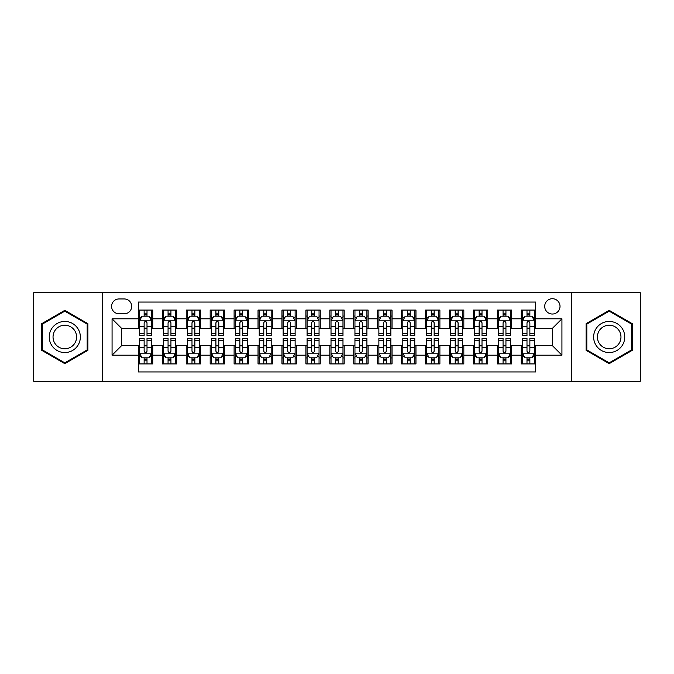 <?xml version="1.0" encoding="UTF-8"?>
<svg xmlns="http://www.w3.org/2000/svg" width="674" height="674" viewBox="0 0 674 674"><rect width="100%" height="100%" fill="white"/><g stroke="black" fill="none" stroke-linecap="round" stroke-linejoin="round"><path stroke-width="1.01" d="M552.36 298.717A7.658 7.658 0 0 0 544.702 306.367A7.658 7.658 0 0 0 552.36 314.025A7.658 7.658 0 0 0 560.018 306.367A7.658 7.658 0 0 0 552.36 298.717M571.501 381.265L640.3 381.265L640.3 292.735L571.501 292.735L571.501 381.265L102.499 381.265L102.499 292.735L33.7 292.735L33.7 381.265L102.499 381.265M535.611 310.082L521.255 310.082L521.255 318.81L511.684 318.81L511.684 328.39L521.255 328.39L521.255 318.81M511.684 318.81L511.684 310.082L497.328 310.082L497.328 318.81L487.749 318.81L487.749 328.39L497.328 328.39L497.328 318.81M487.749 318.81L487.749 310.082L473.392 310.082L473.392 318.81L463.822 318.81L463.822 328.39L473.392 328.39L473.392 318.81M463.822 318.81L463.822 310.082L449.465 310.082L449.465 318.81L439.895 318.81L439.895 328.39L449.465 328.39L449.465 318.81M439.895 318.81L439.895 310.082L425.538 310.082L425.538 318.81L415.968 318.81L415.968 328.39L425.538 328.39L425.538 318.81M415.968 318.81L415.968 310.082L401.611 310.082L401.611 318.81L392.041 318.81L392.041 328.39L401.611 328.39L401.611 318.81M392.041 318.81L392.041 310.082L377.676 310.082L377.676 318.81L368.105 318.81L368.105 328.39L377.676 328.39L377.676 318.81M368.105 318.81L368.105 310.082L353.749 310.082L353.749 318.81L344.178 318.81L344.178 328.39L353.749 328.39L353.749 318.81M344.178 318.81L344.178 310.082L329.822 310.082L329.822 318.81L320.251 318.81L320.251 328.39L329.822 328.39L329.822 318.81M320.251 318.81L320.251 310.082L305.895 310.082L305.895 318.81L296.324 318.81L296.324 328.39L305.895 328.39L305.895 318.81M296.324 318.81L296.324 310.082L281.959 310.082L281.959 318.81L272.389 318.81L272.389 328.39L281.959 328.39L281.959 318.81M272.389 318.81L272.389 310.082L258.032 310.082L258.032 318.81L248.462 318.81L248.462 328.39L258.032 328.39L258.032 318.81M248.462 318.81L248.462 310.082L234.105 310.082L234.105 318.81L224.535 318.81L224.535 328.39L234.105 328.39L234.105 318.81M224.535 318.81L224.535 310.082L210.178 310.082L210.178 318.81L200.608 318.81L200.608 328.39L210.178 328.39L210.178 318.81M200.608 318.81L200.608 310.082L186.251 310.082L186.251 318.81L176.672 318.81L176.672 328.39L186.251 328.39L186.251 318.81M176.672 318.81L176.672 310.082L162.316 310.082L162.316 328.39L152.745 328.39L152.745 310.082L138.389 310.082M138.389 363.918L152.745 363.918L152.745 345.61L162.316 345.61L162.316 363.918L176.672 363.918L176.672 345.61L186.251 345.61L186.251 355.19L176.672 355.19M186.251 355.19L186.251 363.918L200.608 363.918L200.608 345.61L210.178 345.61L210.178 355.19L200.608 355.19M210.178 355.19L210.178 363.918L224.535 363.918L224.535 345.61L234.105 345.61L234.105 355.19L224.535 355.19M234.105 355.19L234.105 363.918L248.462 363.918L248.462 345.61L258.032 345.61L258.032 355.19L248.462 355.19M258.032 355.19L258.032 363.918L272.389 363.918L272.389 345.61L281.959 345.61L281.959 355.19L272.389 355.19M281.959 355.19L281.959 363.918L296.324 363.918L296.324 345.61L305.895 345.61L305.895 355.19L296.324 355.19M305.895 355.19L305.895 363.918L320.251 363.918L320.251 345.61L329.822 345.61L329.822 355.19L320.251 355.19M329.822 355.19L329.822 363.918L344.178 363.918L344.178 345.61L353.749 345.61L353.749 355.19L344.178 355.19M353.749 355.19L353.749 363.918L368.105 363.918L368.105 345.61L377.676 345.61L377.676 355.19L368.105 355.19M377.676 355.19L377.676 363.918L392.041 363.918L392.041 345.61L401.611 345.61L401.611 355.19L392.041 355.19M401.611 355.19L401.611 363.918L415.968 363.918L415.968 345.61L425.538 345.61L425.538 355.19L415.968 355.19M425.538 355.19L425.538 363.918L439.895 363.918L439.895 345.61L449.465 345.61L449.465 355.19L439.895 355.19M449.465 355.19L449.465 363.918L463.822 363.918L463.822 345.61L473.392 345.61L473.392 355.19L463.822 355.19M473.392 355.19L473.392 363.918L487.749 363.918L487.749 345.61L497.328 345.61L497.328 355.19L487.749 355.19M497.328 355.19L497.328 363.918L511.684 363.918L511.684 345.61L521.255 345.61L521.255 355.19L511.684 355.19M119.003 313.789L124.269 313.789A7.414 7.414 0 0 0 131.691 306.367A7.414 7.414 0 0 0 124.269 298.953L119.003 298.953A7.414 7.414 0 0 0 111.589 306.367A7.414 7.414 0 0 0 119.003 313.789M571.501 292.735L102.499 292.735M535.611 318.81L535.611 302.062L138.389 302.062L138.389 328.39L121.64 328.39L121.64 345.61L138.389 345.61L138.389 371.938L535.611 371.938L535.611 345.61L552.36 345.61L552.36 328.39L535.611 328.39L535.611 318.81L561.931 318.81L561.931 355.19L535.611 355.19M138.389 355.19L112.069 355.19L112.069 318.81L138.389 318.81M521.255 355.19L521.255 363.918L535.611 363.918M138.389 316.064L139.585 316.064M144.135 316.064L147.008 316.064M151.549 316.064L152.745 316.064M138.389 328.145L139.585 328.145M144.135 328.145L147.008 328.145M151.549 328.145L152.745 328.145M138.389 345.855L139.585 345.855M144.135 345.855L147.008 345.855M151.549 345.855L152.745 345.855M138.389 357.936L139.585 357.936M144.135 357.936L147.008 357.936M151.549 357.936L152.745 357.936M162.316 328.145L163.512 328.145M168.062 328.145L170.935 328.145M175.476 328.145L176.672 328.145M162.316 316.064L163.512 316.064M168.062 316.064L170.935 316.064M175.476 316.064L176.672 316.064M162.316 345.855L163.512 345.855M168.062 345.855L170.935 345.855M175.476 345.855L176.672 345.855M162.316 357.936L163.512 357.936M168.062 357.936L170.935 357.936M175.476 357.936L176.672 357.936M186.251 345.855L187.448 345.855M191.989 345.855L194.862 345.855M199.411 345.855L200.608 345.855M186.251 357.936L187.448 357.936M191.989 357.936L194.862 357.936M199.411 357.936L200.608 357.936M186.251 316.064L187.448 316.064M191.989 316.064L194.862 316.064M199.411 316.064L200.608 316.064M186.251 328.145L187.448 328.145M191.989 328.145L194.862 328.145M199.411 328.145L200.608 328.145M210.178 345.855L211.375 345.855M215.916 345.855L218.789 345.855M223.338 345.855L224.535 345.855M210.178 357.936L211.375 357.936M215.916 357.936L218.789 357.936M223.338 357.936L224.535 357.936M210.178 316.064L211.375 316.064M215.916 316.064L218.789 316.064M223.338 316.064L224.535 316.064M210.178 328.145L211.375 328.145M215.916 328.145L218.789 328.145M223.338 328.145L224.535 328.145M234.105 345.855L235.302 345.855M239.851 345.855L242.716 345.855M247.265 345.855L248.462 345.855M234.105 357.936L235.302 357.936M239.851 357.936L242.716 357.936M247.265 357.936L248.462 357.936M234.105 316.064L235.302 316.064M239.851 316.064L242.716 316.064M247.265 316.064L248.462 316.064M234.105 328.145L235.302 328.145M239.851 328.145L242.716 328.145M247.265 328.145L248.462 328.145M258.032 345.855L259.229 345.855M263.778 345.855L266.651 345.855M271.192 345.855L272.389 345.855M258.032 357.936L259.229 357.936M263.778 357.936L266.651 357.936M271.192 357.936L272.389 357.936M258.032 316.064L259.229 316.064M263.778 316.064L266.651 316.064M271.192 316.064L272.389 316.064M258.032 328.145L259.229 328.145M263.778 328.145L266.651 328.145M271.192 328.145L272.389 328.145M281.959 345.855L283.156 345.855M287.705 345.855L290.578 345.855M295.128 345.855L296.324 345.855M281.959 357.936L283.156 357.936M287.705 357.936L290.578 357.936M295.128 357.936L296.324 357.936M281.959 316.064L283.156 316.064M287.705 316.064L290.578 316.064M295.128 316.064L296.324 316.064M281.959 328.145L283.156 328.145M287.705 328.145L290.578 328.145M295.128 328.145L296.324 328.145M305.895 345.855L307.091 345.855M311.632 345.855L314.505 345.855M319.055 345.855L320.251 345.855M305.895 357.936L307.091 357.936M311.632 357.936L314.505 357.936M319.055 357.936L320.251 357.936M305.895 316.064L307.091 316.064M311.632 316.064L314.505 316.064M319.055 316.064L320.251 316.064M305.895 328.145L307.091 328.145M311.632 328.145L314.505 328.145M319.055 328.145L320.251 328.145M329.822 345.855L331.018 345.855M335.568 345.855L338.432 345.855M342.982 345.855L344.178 345.855M329.822 357.936L331.018 357.936M335.568 357.936L338.432 357.936M342.982 357.936L344.178 357.936M329.822 316.064L331.018 316.064M335.568 316.064L338.432 316.064M342.982 316.064L344.178 316.064M329.822 328.145L331.018 328.145M335.568 328.145L338.432 328.145M342.982 328.145L344.178 328.145M353.749 345.855L354.945 345.855M359.495 345.855L362.368 345.855M366.909 345.855L368.105 345.855M353.749 357.936L354.945 357.936M359.495 357.936L362.368 357.936M366.909 357.936L368.105 357.936M353.749 316.064L354.945 316.064M359.495 316.064L362.368 316.064M366.909 316.064L368.105 316.064M353.749 328.145L354.945 328.145M359.495 328.145L362.368 328.145M366.909 328.145L368.105 328.145M377.676 345.855L378.872 345.855M383.422 345.855L386.295 345.855M390.844 345.855L392.041 345.855M377.676 357.936L378.872 357.936M383.422 357.936L386.295 357.936M390.844 357.936L392.041 357.936M377.676 316.064L378.872 316.064M383.422 316.064L386.295 316.064M390.844 316.064L392.041 316.064M377.676 328.145L378.872 328.145M383.422 328.145L386.295 328.145M390.844 328.145L392.041 328.145M401.611 345.855L402.808 345.855M407.349 345.855L410.222 345.855M414.771 345.855L415.968 345.855M401.611 357.936L402.808 357.936M407.349 357.936L410.222 357.936M414.771 357.936L415.968 357.936M401.611 316.064L402.808 316.064M407.349 316.064L410.222 316.064M414.771 316.064L415.968 316.064M401.611 328.145L402.808 328.145M407.349 328.145L410.222 328.145M414.771 328.145L415.968 328.145M425.538 345.855L426.735 345.855M431.284 345.855L434.149 345.855M438.698 345.855L439.895 345.855M425.538 357.936L426.735 357.936M431.284 357.936L434.149 357.936M438.698 357.936L439.895 357.936M425.538 316.064L426.735 316.064M431.284 316.064L434.149 316.064M438.698 316.064L439.895 316.064M425.538 328.145L426.735 328.145M431.284 328.145L434.149 328.145M438.698 328.145L439.895 328.145M449.465 345.855L450.662 345.855M455.211 345.855L458.084 345.855M462.625 345.855L463.822 345.855M449.465 357.936L450.662 357.936M455.211 357.936L458.084 357.936M462.625 357.936L463.822 357.936M449.465 316.064L450.662 316.064M455.211 316.064L458.084 316.064M462.625 316.064L463.822 316.064M449.465 328.145L450.662 328.145M455.211 328.145L458.084 328.145M462.625 328.145L463.822 328.145M473.392 345.855L474.589 345.855M479.138 345.855L482.011 345.855M486.552 345.855L487.749 345.855M473.392 357.936L474.589 357.936M479.138 357.936L482.011 357.936M486.552 357.936L487.749 357.936M473.392 316.064L474.589 316.064M479.138 316.064L482.011 316.064M486.552 316.064L487.749 316.064M473.392 328.145L474.589 328.145M479.138 328.145L482.011 328.145M486.552 328.145L487.749 328.145M497.328 345.855L498.524 345.855M503.065 345.855L505.938 345.855M510.488 345.855L511.684 345.855M497.328 357.936L498.524 357.936M503.065 357.936L505.938 357.936M510.488 357.936L511.684 357.936M497.328 316.064L498.524 316.064M503.065 316.064L505.938 316.064M510.488 316.064L511.684 316.064M497.328 328.145L498.524 328.145M503.065 328.145L505.938 328.145M510.488 328.145L511.684 328.145M521.255 345.855L522.451 345.855M526.992 345.855L529.865 345.855M534.415 345.855L535.611 345.855M521.255 357.936L522.451 357.936M526.992 357.936L529.865 357.936M534.415 357.936L535.611 357.936M521.255 316.064L522.451 316.064M526.992 316.064L529.865 316.064M534.415 316.064L535.611 316.064M521.255 328.145L522.451 328.145M526.992 328.145L529.865 328.145M534.415 328.145L535.611 328.145M121.64 328.39L112.069 318.81M121.64 345.61L112.069 355.19M561.931 318.81L552.36 328.39M561.931 355.19L552.36 345.61M64.805 363.665L87.898 350.328L87.898 323.672L64.805 310.335L41.712 323.672L41.712 350.328L64.805 363.665M632.288 323.672L609.195 310.335L586.102 323.672L586.102 350.328L609.195 363.665L632.288 350.328L632.288 323.672M147.008 313.191L144.135 313.191M151.549 333.613L147.008 333.613L147.008 335.568L151.549 335.568L151.549 320.967L149.156 316.182L141.978 316.182L139.585 320.967L139.585 335.568L144.135 335.568L144.135 333.613L139.585 333.613M139.585 320.967L139.585 310.082M151.549 320.967L151.549 310.082M144.135 316.182L144.135 310.082M147.008 310.082L147.008 316.182M147.008 333.613L147.008 322.762C146.047 320.917 145.087 320.917 144.135 322.762L144.135 333.613M144.135 360.809L147.008 360.809M139.585 340.387L144.135 340.387L144.135 338.432L139.585 338.432L139.585 353.033L141.978 357.818L149.156 357.818L151.549 353.033L151.549 338.432L147.008 338.432L147.008 340.387L151.549 340.387M151.549 353.033L151.549 363.918M139.585 353.033L139.585 363.918M147.008 357.818L147.008 363.918M144.135 363.918L144.135 357.818M144.135 340.387L144.135 351.238C145.087 353.083 146.047 353.083 147.008 351.238L147.008 340.387M64.805 321.447A15.553 15.553 0 0 0 49.253 337A15.553 15.553 0 0 0 64.805 352.553A15.553 15.553 0 0 0 80.358 337A15.553 15.553 0 0 0 64.805 321.447M64.805 325.222A11.778 11.778 0 0 0 53.035 337A11.778 11.778 0 0 0 64.805 348.778A11.778 11.778 0 0 0 76.583 337A11.778 11.778 0 0 0 64.805 325.222M87.182 349.916L64.805 362.831L42.437 349.916L42.437 324.084L64.805 311.169L87.182 324.084L87.182 349.916M595.723 329.224A15.553 15.553 0 0 0 601.419 350.472A15.553 15.553 0 0 0 622.666 344.776A15.553 15.553 0 0 0 616.971 323.528A15.553 15.553 0 0 0 595.723 329.224M598.992 331.111A11.778 11.778 0 0 0 603.306 347.194A11.778 11.778 0 0 0 619.389 342.889A11.778 11.778 0 0 0 615.084 326.806A11.778 11.778 0 0 0 598.992 331.111M631.563 324.084L631.563 349.916L609.195 362.831L586.818 349.916L586.818 324.084L609.195 311.169L631.563 324.084M170.935 313.191L168.062 313.191M175.476 333.613L170.935 333.613L170.935 335.568L175.476 335.568L175.476 320.967L173.083 316.182L165.905 316.182L163.512 320.967L163.512 335.568L168.062 335.568L168.062 333.613L163.512 333.613M163.512 320.967L163.512 310.082M175.476 320.967L175.476 310.082M168.062 316.182L168.062 310.082M170.935 310.082L170.935 316.182M170.935 333.613L170.935 322.762C169.974 320.917 169.022 320.917 168.062 322.762L168.062 333.613M194.862 313.191L191.989 313.191M199.411 333.613L194.862 333.613L194.862 335.568L199.411 335.568L199.411 320.967L197.019 316.182L189.841 316.182L187.448 320.967L187.448 335.568L191.989 335.568L191.989 333.613L187.448 333.613M187.448 320.967L187.448 310.082M199.411 320.967L199.411 310.082M191.989 316.182L191.989 310.082M194.862 310.082L194.862 316.182M194.862 333.613L194.862 322.762C193.91 320.917 192.949 320.917 191.989 322.762L191.989 333.613M218.789 313.191L215.916 313.191M223.338 333.613L218.789 333.613L218.789 335.568L223.338 335.568L223.338 320.967L220.946 316.182L213.768 316.182L211.375 320.967L211.375 335.568L215.916 335.568L215.916 333.613L211.375 333.613M211.375 320.967L211.375 310.082M223.338 320.967L223.338 310.082M215.916 316.182L215.916 310.082M218.789 310.082L218.789 316.182M218.789 333.613L218.789 322.762C217.837 320.917 216.876 320.917 215.916 322.762L215.916 333.613M242.716 313.191L239.851 313.191M247.265 333.613L242.716 333.613L242.716 335.568L247.265 335.568L247.265 320.967L244.873 316.182L237.695 316.182L235.302 320.967L235.302 335.568L239.851 335.568L239.851 333.613L235.302 333.613M235.302 320.967L235.302 310.082M247.265 320.967L247.265 310.082M239.851 316.182L239.851 310.082M242.716 310.082L242.716 316.182M242.716 333.613L242.716 322.762C241.764 320.917 240.803 320.917 239.851 322.762L239.851 333.613M168.062 360.809L170.935 360.809M163.512 340.387L168.062 340.387L168.062 338.432L163.512 338.432L163.512 353.033L165.905 357.818L173.083 357.818L175.476 353.033L175.476 338.432L170.935 338.432L170.935 340.387L175.476 340.387M175.476 353.033L175.476 363.918M163.512 353.033L163.512 363.918M170.935 357.818L170.935 363.918M168.062 363.918L168.062 357.818M168.062 340.387L168.062 351.238C169.014 353.083 169.974 353.083 170.935 351.238L170.935 340.387M191.989 360.809L194.862 360.809M187.448 340.387L191.989 340.387L191.989 338.432L187.448 338.432L187.448 353.033L189.841 357.818L197.019 357.818L199.411 353.033L199.411 338.432L194.862 338.432L194.862 340.387L199.411 340.387M199.411 353.033L199.411 363.918M187.448 353.033L187.448 363.918M194.862 357.818L194.862 363.918M191.989 363.918L191.989 357.818M191.989 340.387L191.989 351.238C192.949 353.083 193.901 353.083 194.862 351.238L194.862 340.387M215.916 360.809L218.789 360.809M211.375 340.387L215.916 340.387L215.916 338.432L211.375 338.432L211.375 353.033L213.768 357.818L220.946 357.818L223.338 353.033L223.338 338.432L218.789 338.432L218.789 340.387L223.338 340.387M223.338 353.033L223.338 363.918M211.375 353.033L211.375 363.918M218.789 357.818L218.789 363.918M215.916 363.918L215.916 357.818M215.916 340.387L215.916 351.238C216.876 353.083 217.828 353.083 218.789 351.238L218.789 340.387M239.851 360.809L242.716 360.809M235.302 340.387L239.851 340.387L239.851 338.432L235.302 338.432L235.302 353.033L237.695 357.818L244.873 357.818L247.265 353.033L247.265 338.432L242.716 338.432L242.716 340.387L247.265 340.387M247.265 353.033L247.265 363.918M235.302 353.033L235.302 363.918M242.716 357.818L242.716 363.918M239.851 363.918L239.851 357.818M239.851 340.387L239.851 351.238C240.803 353.083 241.764 353.083 242.716 351.238L242.716 340.387M266.651 313.191L263.778 313.191M271.192 333.613L266.651 333.613L266.651 335.568L271.192 335.568L271.192 320.967L268.8 316.182L261.622 316.182L259.229 320.967L259.229 335.568L263.778 335.568L263.778 333.613L259.229 333.613M259.229 320.967L259.229 310.082M271.192 320.967L271.192 310.082M263.778 316.182L263.778 310.082M266.651 310.082L266.651 316.182M266.651 333.613L266.651 322.762C265.691 320.917 264.739 320.917 263.778 322.762L263.778 333.613M263.778 360.809L266.651 360.809M259.229 340.387L263.778 340.387L263.778 338.432L259.229 338.432L259.229 353.033L261.622 357.818L268.8 357.818L271.192 353.033L271.192 338.432L266.651 338.432L266.651 340.387L271.192 340.387M271.192 353.033L271.192 363.918M259.229 353.033L259.229 363.918M266.651 357.818L266.651 363.918M263.778 363.918L263.778 357.818M263.778 340.387L263.778 351.238C264.73 353.083 265.691 353.083 266.651 351.238L266.651 340.387M290.578 313.191L287.705 313.191M295.128 333.613L290.578 333.613L290.578 335.568L295.128 335.568L295.128 320.967L292.735 316.182L285.549 316.182L283.156 320.967L283.156 335.568L287.705 335.568L287.705 333.613L283.156 333.613M283.156 320.967L283.156 310.082M295.128 320.967L295.128 310.082M287.705 316.182L287.705 310.082M290.578 310.082L290.578 316.182M290.578 333.613L290.578 322.762C289.618 320.917 288.666 320.917 287.705 322.762L287.705 333.613M287.705 360.809L290.578 360.809M283.156 340.387L287.705 340.387L287.705 338.432L283.156 338.432L283.156 353.033L285.549 357.818L292.735 357.818L295.128 353.033L295.128 338.432L290.578 338.432L290.578 340.387L295.128 340.387M295.128 353.033L295.128 363.918M283.156 353.033L283.156 363.918M290.578 357.818L290.578 363.918M287.705 363.918L287.705 357.818M287.705 340.387L287.705 351.238C288.666 353.083 289.618 353.083 290.578 351.238L290.578 340.387M314.505 313.191L311.632 313.191M319.055 333.613L314.505 333.613L314.505 335.568L319.055 335.568L319.055 320.967L316.662 316.182L309.484 316.182L307.091 320.967L307.091 335.568L311.632 335.568L311.632 333.613L307.091 333.613M307.091 320.967L307.091 310.082M319.055 320.967L319.055 310.082M311.632 316.182L311.632 310.082M314.505 310.082L314.505 316.182M314.505 333.613L314.505 322.762C313.553 320.917 312.593 320.917 311.632 322.762L311.632 333.613M311.632 360.809L314.505 360.809M307.091 340.387L311.632 340.387L311.632 338.432L307.091 338.432L307.091 353.033L309.484 357.818L316.662 357.818L319.055 353.033L319.055 338.432L314.505 338.432L314.505 340.387L319.055 340.387M319.055 353.033L319.055 363.918M307.091 353.033L307.091 363.918M314.505 357.818L314.505 363.918M311.632 363.918L311.632 357.818M311.632 340.387L311.632 351.238C312.593 353.083 313.545 353.083 314.505 351.238L314.505 340.387M338.432 313.191L335.568 313.191M342.982 333.613L338.432 333.613L338.432 335.568L342.982 335.568L342.982 320.967L340.589 316.182L333.411 316.182L331.018 320.967L331.018 335.568L335.568 335.568L335.568 333.613L331.018 333.613M331.018 320.967L331.018 310.082M342.982 320.967L342.982 310.082M335.568 316.182L335.568 310.082M338.432 310.082L338.432 316.182M338.432 333.613L338.432 322.762C337.48 320.917 336.52 320.917 335.568 322.762L335.568 333.613M335.568 360.809L338.432 360.809M331.018 340.387L335.568 340.387L335.568 338.432L331.018 338.432L331.018 353.033L333.411 357.818L340.589 357.818L342.982 353.033L342.982 338.432L338.432 338.432L338.432 340.387L342.982 340.387M342.982 353.033L342.982 363.918M331.018 353.033L331.018 363.918M338.432 357.818L338.432 363.918M335.568 363.918L335.568 357.818M335.568 340.387L335.568 351.238C336.52 353.083 337.48 353.083 338.432 351.238L338.432 340.387M359.495 360.809L362.368 360.809M354.945 340.387L359.495 340.387L359.495 338.432L354.945 338.432L354.945 353.033L357.338 357.818L364.516 357.818L366.909 353.033L366.909 338.432L362.368 338.432L362.368 340.387L366.909 340.387M366.909 353.033L366.909 363.918M354.945 353.033L354.945 363.918M362.368 357.818L362.368 363.918M359.495 363.918L359.495 357.818M359.495 340.387L359.495 351.238C360.447 353.083 361.407 353.083 362.368 351.238L362.368 340.387M383.422 360.809L386.295 360.809M378.872 340.387L383.422 340.387L383.422 338.432L378.872 338.432L378.872 353.033L381.265 357.818L388.451 357.818L390.844 353.033L390.844 338.432L386.295 338.432L386.295 340.387L390.844 340.387M390.844 353.033L390.844 363.918M378.872 353.033L378.872 363.918M386.295 357.818L386.295 363.918M383.422 363.918L383.422 357.818M383.422 340.387L383.422 351.238C384.382 353.083 385.334 353.083 386.295 351.238L386.295 340.387M407.349 360.809L410.222 360.809M402.808 340.387L407.349 340.387L407.349 338.432L402.808 338.432L402.808 353.033L405.2 357.818L412.378 357.818L414.771 353.033L414.771 338.432L410.222 338.432L410.222 340.387L414.771 340.387M414.771 353.033L414.771 363.918M402.808 353.033L402.808 363.918M410.222 357.818L410.222 363.918M407.349 363.918L407.349 357.818M407.349 340.387L407.349 351.238C408.309 353.083 409.261 353.083 410.222 351.238L410.222 340.387M431.284 360.809L434.149 360.809M426.735 340.387L431.284 340.387L431.284 338.432L426.735 338.432L426.735 353.033L429.127 357.818L436.305 357.818L438.698 353.033L438.698 338.432L434.149 338.432L434.149 340.387L438.698 340.387M438.698 353.033L438.698 363.918M426.735 353.033L426.735 363.918M434.149 357.818L434.149 363.918M431.284 363.918L431.284 357.818M431.284 340.387L431.284 351.238C432.236 353.083 433.197 353.083 434.149 351.238L434.149 340.387M455.211 360.809L458.084 360.809M450.662 340.387L455.211 340.387L455.211 338.432L450.662 338.432L450.662 353.033L453.054 357.818L460.232 357.818L462.625 353.033L462.625 338.432L458.084 338.432L458.084 340.387L462.625 340.387M462.625 353.033L462.625 363.918M450.662 353.033L450.662 363.918M458.084 357.818L458.084 363.918M455.211 363.918L455.211 357.818M455.211 340.387L455.211 351.238C456.163 353.083 457.124 353.083 458.084 351.238L458.084 340.387M479.138 360.809L482.011 360.809M474.589 340.387L479.138 340.387L479.138 338.432L474.589 338.432L474.589 353.033L476.981 357.818L484.159 357.818L486.552 353.033L486.552 338.432L482.011 338.432L482.011 340.387L486.552 340.387M486.552 353.033L486.552 363.918M474.589 353.033L474.589 363.918M482.011 357.818L482.011 363.918M479.138 363.918L479.138 357.818M479.138 340.387L479.138 351.238C480.09 353.083 481.051 353.083 482.011 351.238L482.011 340.387M503.065 360.809L505.938 360.809M498.524 340.387L503.065 340.387L503.065 338.432L498.524 338.432L498.524 353.033L500.917 357.818L508.095 357.818L510.488 353.033L510.488 338.432L505.938 338.432L505.938 340.387L510.488 340.387M510.488 353.033L510.488 363.918M498.524 353.033L498.524 363.918M505.938 357.818L505.938 363.918M503.065 363.918L503.065 357.818M503.065 340.387L503.065 351.238C504.026 353.083 504.978 353.083 505.938 351.238L505.938 340.387M526.992 360.809L529.865 360.809M522.451 340.387L526.992 340.387L526.992 338.432L522.451 338.432L522.451 353.033L524.844 357.818L532.022 357.818L534.415 353.033L534.415 338.432L529.865 338.432L529.865 340.387L534.415 340.387M534.415 353.033L534.415 363.918M522.451 353.033L522.451 363.918M529.865 357.818L529.865 363.918M526.992 363.918L526.992 357.818M526.992 340.387L526.992 351.238C527.953 353.083 528.913 353.083 529.865 351.238L529.865 340.387M362.368 313.191L359.495 313.191M366.909 333.613L362.368 333.613L362.368 335.568L366.909 335.568L366.909 320.967L364.516 316.182L357.338 316.182L354.945 320.967L354.945 335.568L359.495 335.568L359.495 333.613L354.945 333.613M354.945 320.967L354.945 310.082M366.909 320.967L366.909 310.082M359.495 316.182L359.495 310.082M362.368 310.082L362.368 316.182M362.368 333.613L362.368 322.762C361.407 320.917 360.455 320.917 359.495 322.762L359.495 333.613M386.295 313.191L383.422 313.191M390.844 333.613L386.295 333.613L386.295 335.568L390.844 335.568L390.844 320.967L388.451 316.182L381.265 316.182L378.872 320.967L378.872 335.568L383.422 335.568L383.422 333.613L378.872 333.613M378.872 320.967L378.872 310.082M390.844 320.967L390.844 310.082M383.422 316.182L383.422 310.082M386.295 310.082L386.295 316.182M386.295 333.613L386.295 322.762C385.334 320.917 384.382 320.917 383.422 322.762L383.422 333.613M410.222 313.191L407.349 313.191M414.771 333.613L410.222 333.613L410.222 335.568L414.771 335.568L414.771 320.967L412.378 316.182L405.2 316.182L402.808 320.967L402.808 335.568L407.349 335.568L407.349 333.613L402.808 333.613M402.808 320.967L402.808 310.082M414.771 320.967L414.771 310.082M407.349 316.182L407.349 310.082M410.222 310.082L410.222 316.182M410.222 333.613L410.222 322.762C409.27 320.917 408.309 320.917 407.349 322.762L407.349 333.613M434.149 313.191L431.284 313.191M438.698 333.613L434.149 333.613L434.149 335.568L438.698 335.568L438.698 320.967L436.305 316.182L429.127 316.182L426.735 320.967L426.735 335.568L431.284 335.568L431.284 333.613L426.735 333.613M426.735 320.967L426.735 310.082M438.698 320.967L438.698 310.082M431.284 316.182L431.284 310.082M434.149 310.082L434.149 316.182M434.149 333.613L434.149 322.762C433.197 320.917 432.236 320.917 431.284 322.762L431.284 333.613M458.084 313.191L455.211 313.191M462.625 333.613L458.084 333.613L458.084 335.568L462.625 335.568L462.625 320.967L460.232 316.182L453.054 316.182L450.662 320.967L450.662 335.568L455.211 335.568L455.211 333.613L450.662 333.613M450.662 320.967L450.662 310.082M462.625 320.967L462.625 310.082M455.211 316.182L455.211 310.082M458.084 310.082L458.084 316.182M458.084 333.613L458.084 322.762C457.124 320.917 456.172 320.917 455.211 322.762L455.211 333.613M482.011 313.191L479.138 313.191M486.552 333.613L482.011 333.613L482.011 335.568L486.552 335.568L486.552 320.967L484.159 316.182L476.981 316.182L474.589 320.967L474.589 335.568L479.138 335.568L479.138 333.613L474.589 333.613M474.589 320.967L474.589 310.082M486.552 320.967L486.552 310.082M479.138 316.182L479.138 310.082M482.011 310.082L482.011 316.182M482.011 333.613L482.011 322.762C481.051 320.917 480.099 320.917 479.138 322.762L479.138 333.613M505.938 313.191L503.065 313.191M510.488 333.613L505.938 333.613L505.938 335.568L510.488 335.568L510.488 320.967L508.095 316.182L500.917 316.182L498.524 320.967L498.524 335.568L503.065 335.568L503.065 333.613L498.524 333.613M498.524 320.967L498.524 310.082M510.488 320.967L510.488 310.082M503.065 316.182L503.065 310.082M505.938 310.082L505.938 316.182M505.938 333.613L505.938 322.762C504.986 320.917 504.026 320.917 503.065 322.762L503.065 333.613M529.865 313.191L526.992 313.191M534.415 333.613L529.865 333.613L529.865 335.568L534.415 335.568L534.415 320.967L532.022 316.182L524.844 316.182L522.451 320.967L522.451 335.568L526.992 335.568L526.992 333.613L522.451 333.613M522.451 320.967L522.451 310.082M534.415 320.967L534.415 310.082M526.992 316.182L526.992 310.082M529.865 310.082L529.865 316.182M529.865 333.613L529.865 322.762C528.913 320.917 527.953 320.917 526.992 322.762L526.992 333.613M162.316 355.19L152.745 355.19M162.316 318.81L152.745 318.81M151.49 320.849L139.644 320.849M139.585 317.496L141.321 317.496M149.813 317.496L151.549 317.496M144.135 326.511L139.585 326.511M151.549 326.511L147.008 326.511M147.008 314.716L144.135 314.716M139.644 353.151L151.49 353.151M151.549 356.504L149.813 356.504M141.321 356.504L139.585 356.504M147.008 347.489L151.549 347.489M139.585 347.489L144.135 347.489M144.135 359.284L147.008 359.284M175.417 320.849L163.571 320.849M163.512 317.496L165.248 317.496M173.749 317.496L175.476 317.496M168.062 326.511L163.512 326.511M175.476 326.511L170.935 326.511M170.935 314.716L168.062 314.716M199.352 320.849L187.507 320.849M187.448 317.496L189.175 317.496M197.676 317.496L199.411 317.496M191.989 326.511L187.448 326.511M199.411 326.511L194.862 326.511M194.862 314.716L191.989 314.716M223.279 320.849L211.434 320.849M211.375 317.496L213.11 317.496M221.603 317.496L223.338 317.496M215.916 326.511L211.375 326.511M223.338 326.511L218.789 326.511M218.789 314.716L215.916 314.716M247.206 320.849L235.361 320.849M235.302 317.496L237.037 317.496M245.53 317.496L247.265 317.496M239.851 326.511L235.302 326.511M247.265 326.511L242.716 326.511M242.716 314.716L239.851 314.716M163.571 353.151L175.417 353.151M175.476 356.504L173.749 356.504M165.248 356.504L163.512 356.504M170.935 347.489L175.476 347.489M163.512 347.489L168.062 347.489M168.062 359.284L170.935 359.284M187.507 353.151L199.352 353.151M199.411 356.504L197.676 356.504M189.175 356.504L187.448 356.504M194.862 347.489L199.411 347.489M187.448 347.489L191.989 347.489M191.989 359.284L194.862 359.284M211.434 353.151L223.279 353.151M223.338 356.504L221.603 356.504M213.11 356.504L211.375 356.504M218.789 347.489L223.338 347.489M211.375 347.489L215.916 347.489M215.916 359.284L218.789 359.284M235.361 353.151L247.206 353.151M247.265 356.504L245.53 356.504M237.037 356.504L235.302 356.504M242.716 347.489L247.265 347.489M235.302 347.489L239.851 347.489M239.851 359.284L242.716 359.284M271.133 320.849L259.288 320.849M259.229 317.496L260.964 317.496M269.457 317.496L271.192 317.496M263.778 326.511L259.229 326.511M271.192 326.511L266.651 326.511M266.651 314.716L263.778 314.716M259.288 353.151L271.133 353.151M271.192 356.504L269.457 356.504M260.964 356.504L259.229 356.504M266.651 347.489L271.192 347.489M259.229 347.489L263.778 347.489M263.778 359.284L266.651 359.284M295.06 320.849L283.223 320.849M283.156 317.496L284.891 317.496M293.392 317.496L295.128 317.496M287.705 326.511L283.156 326.511M295.128 326.511L290.578 326.511M290.578 314.716L287.705 314.716M283.223 353.151L295.06 353.151M295.128 356.504L293.392 356.504M284.891 356.504L283.156 356.504M290.578 347.489L295.128 347.489M283.156 347.489L287.705 347.489M287.705 359.284L290.578 359.284M318.996 320.849L307.15 320.849M307.091 317.496L308.827 317.496M317.319 317.496L319.055 317.496M311.632 326.511L307.091 326.511M319.055 326.511L314.505 326.511M314.505 314.716L311.632 314.716M307.15 353.151L318.996 353.151M319.055 356.504L317.319 356.504M308.827 356.504L307.091 356.504M314.505 347.489L319.055 347.489M307.091 347.489L311.632 347.489M311.632 359.284L314.505 359.284M342.923 320.849L331.077 320.849M331.018 317.496L332.754 317.496M341.246 317.496L342.982 317.496M335.568 326.511L331.018 326.511M342.982 326.511L338.432 326.511M338.432 314.716L335.568 314.716M331.077 353.151L342.923 353.151M342.982 356.504L341.246 356.504M332.754 356.504L331.018 356.504M338.432 347.489L342.982 347.489M331.018 347.489L335.568 347.489M335.568 359.284L338.432 359.284M355.004 353.151L366.85 353.151M366.909 356.504L365.173 356.504M356.681 356.504L354.945 356.504M362.368 347.489L366.909 347.489M354.945 347.489L359.495 347.489M359.495 359.284L362.368 359.284M378.94 353.151L390.777 353.151M390.844 356.504L389.109 356.504M380.608 356.504L378.872 356.504M386.295 347.489L390.844 347.489M378.872 347.489L383.422 347.489M383.422 359.284L386.295 359.284M402.867 353.151L414.712 353.151M414.771 356.504L413.036 356.504M404.543 356.504L402.808 356.504M410.222 347.489L414.771 347.489M402.808 347.489L407.349 347.489M407.349 359.284L410.222 359.284M426.794 353.151L438.639 353.151M438.698 356.504L436.963 356.504M428.47 356.504L426.735 356.504M434.149 347.489L438.698 347.489M426.735 347.489L431.284 347.489M431.284 359.284L434.149 359.284M450.721 353.151L462.566 353.151M462.625 356.504L460.89 356.504M452.397 356.504L450.662 356.504M458.084 347.489L462.625 347.489M450.662 347.489L455.211 347.489M455.211 359.284L458.084 359.284M474.648 353.151L486.493 353.151M486.552 356.504L484.825 356.504M476.324 356.504L474.589 356.504M482.011 347.489L486.552 347.489M474.589 347.489L479.138 347.489M479.138 359.284L482.011 359.284M498.583 353.151L510.429 353.151M510.488 356.504L508.752 356.504M500.251 356.504L498.524 356.504M505.938 347.489L510.488 347.489M498.524 347.489L503.065 347.489M503.065 359.284L505.938 359.284M522.51 353.151L534.356 353.151M534.415 356.504L532.679 356.504M524.187 356.504L522.451 356.504M529.865 347.489L534.415 347.489M522.451 347.489L526.992 347.489M526.992 359.284L529.865 359.284M366.85 320.849L355.004 320.849M354.945 317.496L356.681 317.496M365.173 317.496L366.909 317.496M359.495 326.511L354.945 326.511M366.909 326.511L362.368 326.511M362.368 314.716L359.495 314.716M390.777 320.849L378.94 320.849M378.872 317.496L380.608 317.496M389.109 317.496L390.844 317.496M383.422 326.511L378.872 326.511M390.844 326.511L386.295 326.511M386.295 314.716L383.422 314.716M414.712 320.849L402.867 320.849M402.808 317.496L404.543 317.496M413.036 317.496L414.771 317.496M407.349 326.511L402.808 326.511M414.771 326.511L410.222 326.511M410.222 314.716L407.349 314.716M438.639 320.849L426.794 320.849M426.735 317.496L428.47 317.496M436.963 317.496L438.698 317.496M431.284 326.511L426.735 326.511M438.698 326.511L434.149 326.511M434.149 314.716L431.284 314.716M462.566 320.849L450.721 320.849M450.662 317.496L452.397 317.496M460.89 317.496L462.625 317.496M455.211 326.511L450.662 326.511M462.625 326.511L458.084 326.511M458.084 314.716L455.211 314.716M486.493 320.849L474.648 320.849M474.589 317.496L476.324 317.496M484.825 317.496L486.552 317.496M479.138 326.511L474.589 326.511M486.552 326.511L482.011 326.511M482.011 314.716L479.138 314.716M510.429 320.849L498.583 320.849M498.524 317.496L500.251 317.496M508.752 317.496L510.488 317.496M503.065 326.511L498.524 326.511M510.488 326.511L505.938 326.511M505.938 314.716L503.065 314.716M534.356 320.849L522.51 320.849M522.451 317.496L524.187 317.496M532.679 317.496L534.415 317.496M526.992 326.511L522.451 326.511M534.415 326.511L529.865 326.511M529.865 314.716L526.992 314.716"/></g></svg>
